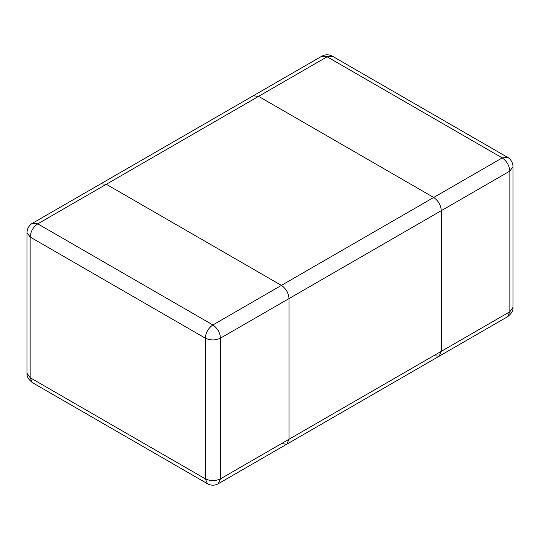 <?xml version="1.0" encoding="UTF-8"?>
<svg xmlns="http://www.w3.org/2000/svg" width="540" height="540" viewBox="0 0 540 540"><rect width="100%" height="100%" fill="white"/><g stroke="black" fill="none" stroke-linecap="round" stroke-linejoin="round"><path stroke-width="0.81" d="M281.421 443.644L286.808 444.177L218.275 483.739L220.509 478.811C215.433 481.181 210.357 481.181 205.281 478.811L205.281 338.135C210.357 340.511 215.433 340.511 220.509 338.135C220.023 332.552 217.485 328.158 212.895 324.952L281.421 285.383L106.292 184.275L100.913 183.742L106.292 184.275L281.421 285.383L433.708 197.465L258.579 96.356L433.708 197.465L502.234 157.903C506.824 161.109 509.362 165.51 509.848 171.092L441.322 210.654C440.836 205.072 438.298 200.678 433.708 197.465C438.298 200.678 440.836 205.072 441.322 210.654L441.322 351.324L220.509 478.811L220.509 338.135L289.035 298.573C288.549 292.99 286.011 288.596 281.421 285.383C286.011 288.596 288.549 292.99 289.035 298.573L289.035 439.25L286.808 444.177L289.035 439.25L289.035 298.573L441.322 210.654L441.322 351.324L439.088 356.258L441.322 351.324L509.848 311.762L507.614 316.69L439.088 356.258L433.708 355.725M32.386 223.31L37.766 223.844C33.176 227.05 30.638 231.444 30.152 237.026L205.281 338.135C205.767 332.552 208.305 328.158 212.895 324.952L37.766 223.844L327.105 56.795L321.725 56.261L253.193 95.823L258.579 96.356L253.193 95.823L32.386 223.31C32.616 223 27.115 226.071 27 232.632L27 373.309C26.656 376.4 28.451 379.512 32.386 382.631L207.509 483.739C211.1 485.683 214.691 485.683 218.275 483.739M32.386 382.631L30.152 377.703L30.152 237.026L27 232.632M27 373.309L30.152 377.703L205.281 478.811L207.509 483.739M321.725 56.261C325.316 54.317 328.901 54.317 332.492 56.261L327.105 56.795L502.234 157.903L507.614 157.369C507.384 157.059 512.885 160.137 513 166.691L509.848 171.092L509.848 311.762L513 307.368C513.344 310.466 511.549 313.571 507.614 316.69M286.808 444.177L439.088 356.258M507.614 157.369L332.492 56.261M513 166.691L513 307.368"/></g></svg>
